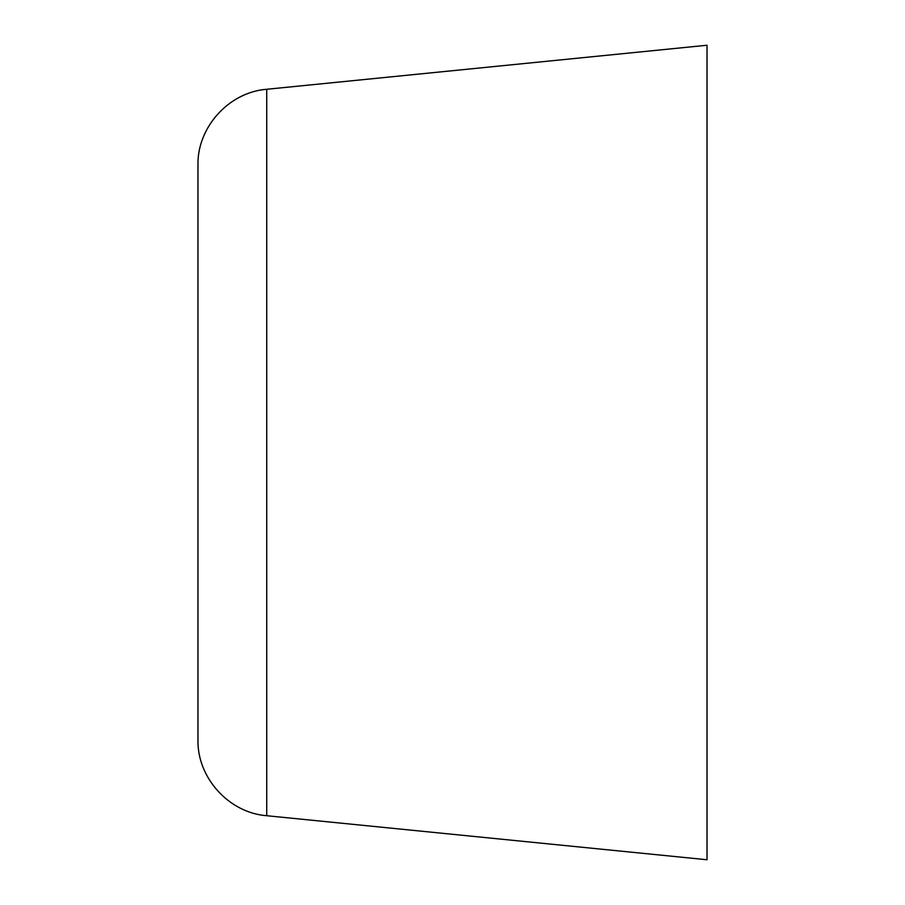 <?xml version="1.0" encoding="UTF-8"?>
<svg xmlns="http://www.w3.org/2000/svg" width="905" height="905" viewBox="0 0 905 905"><rect width="100%" height="100%" fill="white"/><g stroke="black" fill="none" stroke-linecap="round" stroke-linejoin="round"><path stroke-width="1.36" d="M197.969 739.736L197.969 165.264C197.041 127.345 228.908 92.129 266.726 89.278L266.726 815.722C228.908 812.871 197.041 777.655 197.969 739.736M266.726 815.722L707.031 859.75L707.031 45.25L266.726 89.278"/></g></svg>
